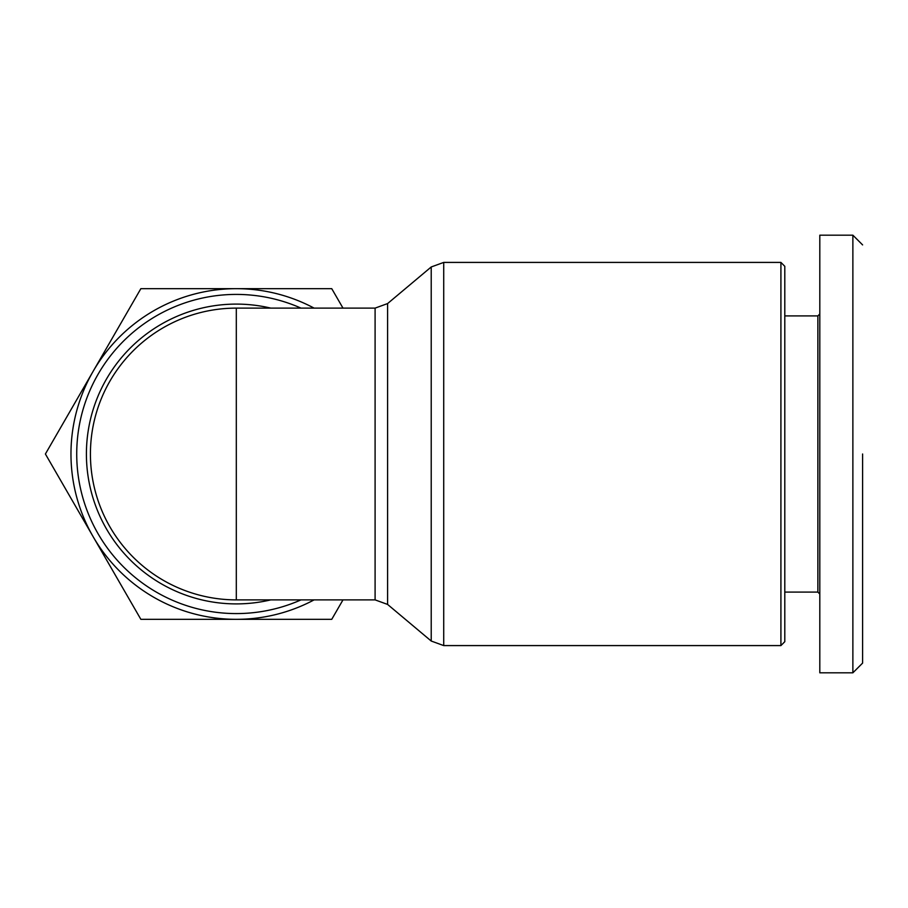 <?xml version="1.0" encoding="UTF-8"?>
<svg xmlns="http://www.w3.org/2000/svg" width="908" height="908" viewBox="0 0 908 908"><rect width="100%" height="100%" fill="white"/><g stroke="black" fill="none" stroke-linecap="round" stroke-linejoin="round"><path stroke-width="1.36" d="M862.6 454L862.6 663.078L862.6 454M862.6 663.09L852.873 672.817L852.873 235.183L819.81 235.183L819.81 335.358M780.914 454L780.914 262.412L784.796 266.305L784.796 641.695L780.914 645.588L780.914 454M784.796 592.095L817.87 592.095L817.87 315.905L784.796 315.905M852.873 672.817L819.81 672.817L819.81 235.183M817.87 592.095L819.81 594.036L819.81 632.082M375.095 599.882L236.307 599.882A145.882 145.882 0 0 1 90.425 454A145.882 145.882 0 0 1 236.307 308.118L236.307 599.882A145.882 145.882 0 0 1 90.425 454A145.882 145.882 0 0 1 236.307 308.118L375.095 308.118L375.095 599.882L387.603 604.433L431.221 641.037L431.221 266.963L387.603 303.567L387.603 604.433M314.1 599.882A165.324 165.324 0 0 1 93.127 371.338A165.324 165.324 0 0 1 314.1 308.118M342.986 308.118L331.749 288.676L140.853 288.676L45.4 454L140.853 619.324L331.749 619.324L342.986 599.882M780.914 262.412L443.717 262.412L443.717 645.588L431.221 641.037M270.777 308.118A149.888 149.888 0 0 0 86.408 454A149.888 149.888 0 0 0 270.777 599.882M300.991 308.118A159.57 159.57 0 0 0 76.726 454A159.57 159.57 0 0 0 300.991 599.882M817.87 315.905L819.81 313.964M443.717 645.588L780.914 645.588M443.717 262.412L431.221 266.963M375.095 308.118L387.603 303.567M862.6 244.91L852.873 235.183"/></g></svg>

